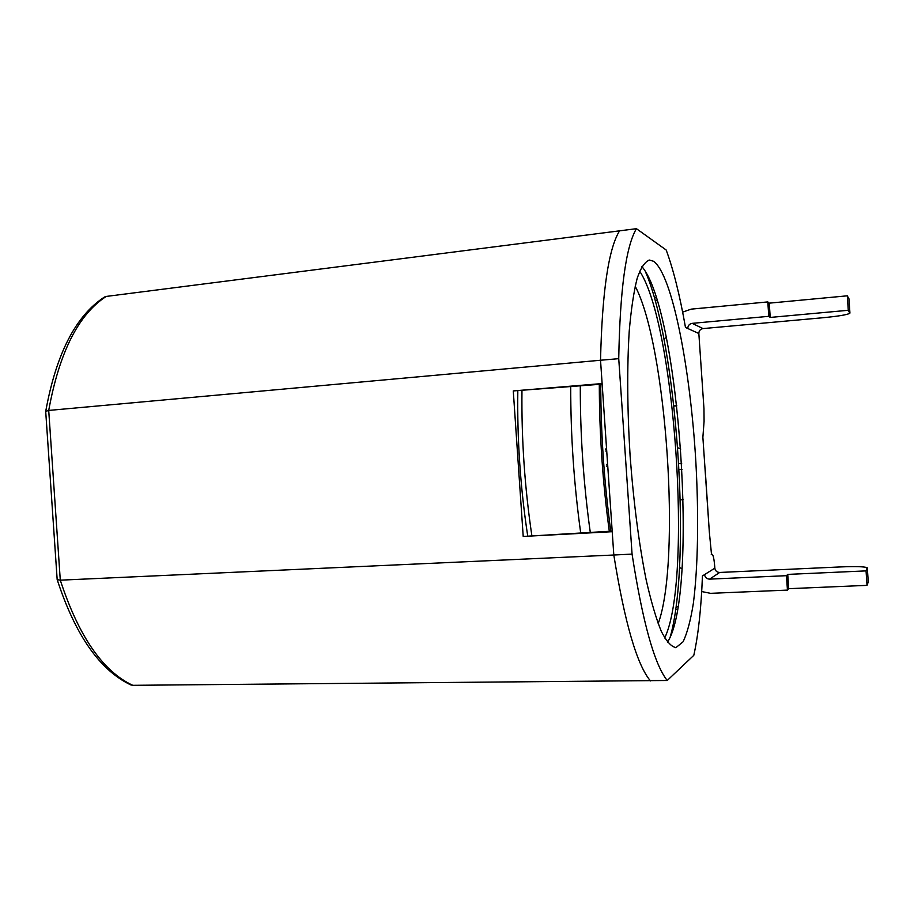 <?xml version="1.0" encoding="UTF-8"?>
<svg xmlns="http://www.w3.org/2000/svg" width="914" height="914" viewBox="0 0 914 914"><rect width="100%" height="100%" fill="white"/><g stroke="black" fill="none" stroke-linecap="round" stroke-linejoin="round"><path stroke-width="1.37" d="M57.285 579.67L60.29 580.173L613.808 555.015C624.753 622.937 636.978 664.901 650.471 680.93C636.978 664.901 624.753 622.937 613.808 555.015L612.22 531.697L523.208 536.449L513.28 390.929L602.155 384.131M523.208 536.449L612.174 531.125M675.663 609.467L677.56 609.387M680.256 499.832L683.181 499.65M606.816 466.403L607.764 466.334M607.741 465.957L606.793 466.026M711.435 554.547L712.086 554.261C713.24 554.889 714.12 559.071 714.748 566.806L714.839 568.165L702.432 575.946C701.198 608.404 698.33 634.853 693.817 655.315L667.231 680.484C654.413 664.398 642.691 622.274 632.065 554.101L618.732 358.665C620.012 289.692 625.907 246.369 636.43 228.683L106.241 296.433C78.501 314.29 59.33 352.301 48.716 410.432L600.532 360.242C602.155 291.463 608.575 248.22 619.761 230.522C608.575 248.22 602.155 291.463 600.532 360.242L602.12 383.56L513.28 390.929M45.814 411.346L48.716 410.432L60.29 580.173C78.695 636.338 102.848 671.379 132.747 685.317L667.231 680.484M132.747 685.317L130.93 684.929M673.869 406.09L676.794 405.862M673.846 405.907L676.783 405.679M683.181 499.467L680.245 499.638M654.424 297.895L656.309 297.713M45.723 411.334C56.165 353.821 75.748 315.73 104.47 297.039L106.241 296.433M676.143 605.925L677.96 607.01M679.513 567.56L682.05 568.645M666.295 337.483L663.93 338.888M657.029 300.021L655.384 301.346M605.628 448.991L606.576 448.923M606.599 449.3L605.651 449.368M606.61 449.425L605.662 449.494M607.73 465.832L606.782 465.889M645.364 271.549C677.068 343.755 691.875 560.968 670.27 636.795M610.769 531.194C604.165 482.443 600.818 433.453 600.749 384.246M639.651 271.15C675.138 324.207 692.606 580.584 664.661 637.983M610.255 502.929L604.085 412.328M609.307 531.274C602.703 482.535 599.367 433.567 599.298 384.371M590.273 532.314C583.509 483.757 580.184 434.961 580.299 385.925M580.687 532.839C573.981 484.363 570.656 435.647 570.724 386.713M531.834 535.501C524.716 487.493 521.426 439.234 521.963 390.701M527.675 535.73C520.397 487.768 517.107 439.543 517.815 391.043M635.161 286.185C666.569 345.172 681.284 560.979 658.16 623.691M714.839 568.165C715.296 570.884 716.907 572.324 719.672 572.461L709.618 579.133L786.463 575.683L787.742 574.403L866.049 570.884L867.032 585.36L788.713 588.685L787.445 590.101L786.463 575.683M866.049 570.884L867.18 567.685C864.301 566.577 855.196 566.337 839.875 566.954L719.672 572.461M704.968 467.911L702.877 437.315L704.077 421.32L703.963 408.615L698.844 333.507C698.924 330.742 700.33 329.109 703.037 328.583L822.886 317.741C838.149 316.267 847.129 314.793 849.837 313.296L848.283 310.292L770.228 317.432L768.788 316.324L692.184 323.35C689.35 323.899 687.876 325.624 687.796 328.514L685.489 327.475C679.867 295.496 673.435 269.676 666.192 250.013L636.43 228.683M682.632 312.12L691.213 309.138L767.806 301.917L768.788 316.324M868.266 581.955L867.032 585.36M701.678 591.552L710.589 593.335L787.445 590.101M848.98 299.015L847.301 295.816L848.283 310.292M767.806 301.917L769.257 303.151L847.301 295.816M704.568 574.609C705.048 577.465 706.739 578.973 709.618 579.133M704.968 467.968L709.333 532.017L705.082 467.945M680.77 449.071L677.685 447.723M709.333 532.017L711.526 554.547M632.065 554.101L613.808 555.015L600.532 360.242L618.732 358.665M641.845 266.568C679.49 309.389 698.947 594.683 667.46 642.211M653.579 261.29C672.338 274.668 690.413 368.776 695.851 461.936C698.822 515.188 698.09 566.463 693.372 603.24C690.676 620.24 687.248 633.082 683.078 641.777L675.983 647.603C671.322 646.804 666.432 641.377 661.29 631.323C656.103 618.561 651.076 601.469 646.198 580.036C639.012 544.173 633.642 502.849 630.112 456.063C627.267 409.232 626.97 367.565 629.232 331.051C631.151 309.161 633.802 291.543 637.207 278.199C640.942 267.539 645.056 261.495 649.557 260.067L653.579 261.29M682.027 469.259L679.056 469.453M679.056 469.602L682.027 469.408M606.668 464.346L607.627 464.278M605.754 451.036L606.713 450.979M787.742 574.403L788.713 588.685M769.257 303.151L770.228 317.432M867.317 568.005L868.277 582.172M703.037 328.583L692.184 323.35M848.957 298.798L849.929 312.965M681.695 463.364L678.725 463.706M698.844 333.507L687.796 328.514M711.263 554.341L711.96 554.307M57.205 579.693C75.348 635.253 99.923 670.339 130.919 684.963M45.7 411.414L57.171 579.613M675.355 647.626L675.983 647.603M648.94 260.136L649.557 260.067M711.252 554.307L712.086 554.261"/></g></svg>
